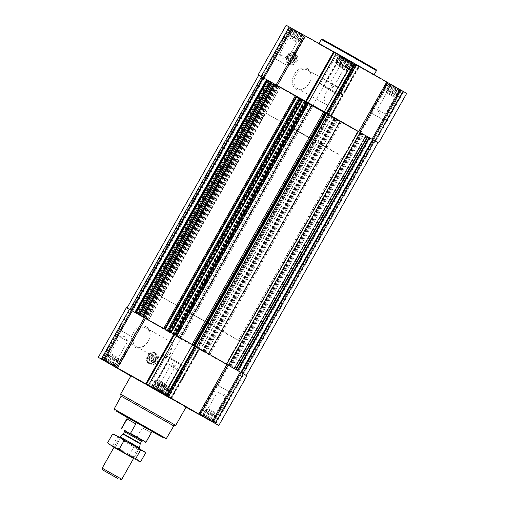 <?xml version="1.0" encoding="UTF-8"?>
<svg xmlns="http://www.w3.org/2000/svg" width="505" height="505" viewBox="0 0 505 505"><rect width="100%" height="100%" fill="white"/><g stroke="black" fill="none" stroke-linecap="round" stroke-linejoin="round"><path stroke-width="0.38" stroke-dasharray="2.52 1.89" d="M173.139 344.618A10.523 7.733 119.1 0 0 164.169 360.469L160.249 359.825L164.611 359.15L170.482 353.658L172.091 345.792L170.69 341.696L173.139 344.618L164.169 360.469M146.62 328.319A10.523 7.733 119.1 0 0 146.551 328.282A10.523 7.733 119.1 0 0 134.677 333.723A10.523 7.733 119.1 0 0 136.325 346.676A10.523 7.733 119.1 0 0 148.173 341.285A10.523 7.733 119.1 0 0 146.62 328.319M349.018 60.373L338.722 54.508L349.018 60.373M347.08 59.937L348.721 60.417L348.867 60.935L350.091 61.168L349.454 61.238L349.984 61.08L348.684 60.783L348.431 60.177L346.758 59.678L345.843 58.7L344.202 58.22L340.427 55.657L339.897 55.815L339.057 54.9L339.309 55.506L339.164 54.988L340.086 55.967L340.717 55.891L347.08 59.937L343.892 65.562L345.344 66.376L348.721 60.417M345.344 66.376L335.686 60.865L339.057 54.9L339.309 55.506L336.128 61.13L335.787 60.953L339.164 54.988M346.714 67.133L350.091 61.168L349.454 61.238L346.272 66.868M399.714 89.486L389.418 83.628L399.714 89.486M397.776 89.05L400.787 90.281L400.149 90.357L400.68 90.193L399.379 89.896L399.127 89.29L397.454 88.792L396.539 87.813L394.897 87.34L389.753 84.019L390.005 84.619L389.86 84.108L390.782 85.08L391.413 85.01L392.701 86.185L396.93 88.141L397.776 89.05L394.588 94.675L396.04 95.495L399.417 89.53M396.04 95.495L386.382 89.978L389.753 84.019L390.005 84.619L386.824 90.243L386.483 90.067L389.86 84.108M397.41 96.247L400.787 90.281L400.149 90.357L396.968 95.982M352.559 63.276L342.264 57.418L352.559 63.276M350.622 62.841L353.633 64.072L352.995 64.148L353.525 63.99L352.225 63.687L351.972 63.081L350.3 62.582L349.384 61.604L347.743 61.13L342.598 57.81L342.857 58.41L342.706 57.898L345.546 59.975L349.776 61.932L350.622 62.841L347.44 68.472L348.886 69.286L352.263 63.321M348.886 69.286L339.227 63.775L342.598 57.81L342.857 58.41L339.669 64.04L339.335 63.857L342.706 57.898M350.262 70.037L353.633 64.072L352.995 64.148L349.813 69.772M301.864 34.163L291.568 28.299L301.864 34.163M299.926 33.728L302.937 34.959L302.299 35.034L302.83 34.87L301.529 34.574L301.277 33.968L299.604 33.469L298.689 32.49L297.047 32.011L291.903 28.697L292.161 29.296L292.01 28.779L292.932 29.757L293.569 29.681L294.851 30.862L299.086 32.819L299.926 33.728L296.744 39.352L298.19 40.173L301.567 34.207M298.19 40.173L288.532 34.656L291.903 28.697L292.161 29.296L288.974 34.921L288.639 34.744L292.01 28.779M299.566 40.924L302.937 34.959L302.299 35.034L299.118 40.659M290.59 58.485A2.437 1.786 119.1 0 0 291.177 60.985A2.437 1.786 119.1 0 0 293.613 60.221L290.564 58.466L291.12 57.488L294.169 59.243A2.437 1.786 119.1 0 0 293.575 56.743A2.437 1.786 119.1 0 0 291.145 57.507M155.616 389.115L154.7 388.137L153.028 387.638L152.775 387.032L151.475 386.735L152.005 386.571L151.367 386.647L154.379 387.878L160.735 391.918L161.373 391.848L162.294 392.827L162.143 392.309L162.402 392.909L157.257 389.589L155.616 389.115L158.993 383.15L165.773 386.95L158.993 383.15M165.331 386.685L162.143 392.309L162.402 392.909L165.773 386.95M155.186 380.947L152.005 386.571L151.367 386.647L154.738 380.682M206.311 418.228L205.396 417.25L203.723 416.751L203.471 416.145L202.17 415.849L202.701 415.691L202.063 415.76L205.074 416.991L205.914 417.9L210.149 419.857L211.431 421.037L212.068 420.962L212.99 421.94L212.839 421.423L213.097 422.028L212.251 421.113L211.721 421.271L207.953 418.708L206.311 418.228L209.689 412.263L216.468 416.063L209.689 412.263M216.026 415.798L212.839 421.423L213.097 422.028L216.468 416.063M205.882 410.06L202.701 415.691L202.063 415.76L205.434 409.795M159.157 392.019L158.242 391.04L156.569 390.542L156.316 389.936L155.016 389.639L155.546 389.481L154.909 389.551L157.92 390.782L158.766 391.697L162.995 393.647L164.283 394.828L164.914 394.752L165.836 395.731L165.691 395.213L165.943 395.819L165.103 394.904L164.573 395.062L160.798 392.499L159.157 392.019L162.534 386.054L169.314 389.854L162.534 386.054M164.687 395.346L154.391 389.488L164.687 395.346M168.872 389.589L165.691 395.213L165.943 395.819L169.314 389.854M158.728 383.857L155.546 389.481L154.909 389.551L158.286 383.592M108.461 362.906L107.546 361.927L105.873 361.428L105.621 360.822L104.32 360.526L104.851 360.362L104.213 360.437L107.224 361.668L113.587 365.715L114.218 365.639L115.14 366.617L114.995 366.1L115.247 366.699L110.103 363.379L108.461 362.906L111.839 356.94L118.618 360.74L111.839 356.94M118.176 360.475L114.995 366.1L115.247 366.699L118.618 360.74M108.032 354.737L104.851 360.362L104.213 360.437L107.59 354.472M151.248 358.361A2.437 1.786 119.1 0 0 151.835 360.854A2.437 1.786 119.1 0 0 154.265 360.09L151.222 358.342L151.778 357.357L154.82 359.112A2.437 1.786 119.1 0 0 154.233 356.618A2.437 1.786 119.1 0 0 151.803 357.376M258.712 75.226L330.586 116.327L330.289 116.081L358.367 66.452L358.802 66.818L286.177 25.25M258.699 75.251L312.412 106.113L359.478 132.304A48.575 0.341 -150.5 0 1 331.141 116.554L330.289 116.081M363.499 134.589L231.782 367.4L237.356 370.569L369.079 137.751L237.236 370.474L246.901 375.84M306.131 101.574L306.434 101.821L334.512 52.198L334.07 51.832M267.644 80.15L277.245 85.597A48.575 0.341 -150.5 0 1 305.582 101.347L306.434 101.821L334.512 52.198L334.02 51.927M274.714 84.076L278.962 86.519L274.682 84.139M300.582 98.456L304.837 100.899L300.551 98.519M126.383 307.697L180.689 338.931L231.782 367.4M365.891 135.965L234.156 368.77L365.879 135.952M200.826 415.388L228.904 365.759L246.288 375.499L226.606 364.263A48.152 0.335 -150.5 0 0 196.325 346.872L174.219 334.367M228.904 365.759L227.755 365.121A48.575 0.341 -150.5 0 1 199.418 349.372L136.041 313.062M130.845 376.055L170.93 398.887L170.488 398.527L198.566 348.898L170.488 398.527M199.008 349.258L170.93 398.887L199.008 349.258M186.004 407.219A48.575 0.341 -150.5 0 1 171.34 398.994L170.488 398.521M154.581 352.509A6.193 4.551 119.1 0 0 154.543 352.484A6.193 4.551 119.1 0 0 147.555 355.69A6.193 4.551 119.1 0 0 148.52 363.316A6.193 4.551 119.1 0 0 155.496 360.141A6.193 4.551 119.1 0 0 154.581 352.509M146.501 326.874A11.729 8.623 119.1 0 0 131.363 338.47A11.729 8.623 119.1 0 0 144.31 345.906A11.729 8.623 119.1 0 0 146.501 326.874M166.252 396.248L152.245 388.269L166.252 396.248M186.13 406.992L130.991 375.796M375.587 141.381L368.947 137.644L378.005 142.681L375.587 141.381L403.659 91.752L406.695 93.4M325.548 112.552L324.986 112.224L193.264 345.041M325.555 112.514L324.986 112.224M307.217 102.149L308.151 102.704L176.428 335.522M307.179 102.162L308.151 102.704M267.776 80.257L136.053 313.075L267.776 80.257M140.403 315.764L272.119 82.946L140.415 315.77M168.215 331.734L300.014 98.967L168.228 331.747M197.802 348.589L329.525 115.771L197.783 348.57M330.724 116.44L358.802 66.818L330.724 116.44M331.141 116.554L359.219 66.925L358.361 66.452L330.283 116.081M359.219 66.925A48.575 0.341 -150.5 0 0 387.556 82.675L403.659 91.752M293.929 52.64A6.193 4.551 119.1 0 0 293.885 52.615A6.193 4.551 119.1 0 0 286.897 55.815A6.193 4.551 119.1 0 0 287.869 63.441A6.193 4.551 119.1 0 0 294.838 60.265A6.193 4.551 119.1 0 0 293.929 52.64M307.463 68.642A11.729 8.623 119.1 0 0 292.326 80.232A11.729 8.623 119.1 0 0 305.272 87.668A11.729 8.623 119.1 0 0 307.463 68.642M354.131 64.179L340.124 56.2L354.131 64.179M401.286 90.389L387.272 82.41L401.286 90.389M350.59 61.275L336.576 53.296L350.59 61.275M303.436 35.066L289.428 27.087L303.436 35.066M326.249 47.729L318.87 43.727L336.298 53.827L374.009 74.923L326.249 47.729M152.011 431.567L127.5 417.704M166.29 438.637L114.092 409.101M173.777 425.917L121.131 396.128M175.734 425.374L120.594 394.178M155.332 352.926A6.193 4.551 119.1 0 0 155.294 352.907A6.193 4.551 119.1 0 0 148.306 356.107A6.193 4.551 119.1 0 0 149.272 363.733A6.193 4.551 119.1 0 0 151.083 364.168A6.193 4.551 119.1 0 0 156.26 360.532A6.193 4.551 119.1 0 0 156.619 354.213A6.193 4.551 119.1 0 0 155.332 352.926M156.708 354.333A5.631 4.141 119.1 0 0 156.67 354.314A5.631 4.141 119.1 0 0 150.32 357.224A5.631 4.141 119.1 0 0 151.197 364.162A5.631 4.141 119.1 0 0 157.541 361.271A5.631 4.141 119.1 0 0 156.708 354.333M154.997 356.233A3.137 2.304 119.1 0 0 154.978 356.227A3.137 2.304 119.1 0 0 151.437 357.849A3.137 2.304 119.1 0 0 151.923 361.713A3.137 2.304 119.1 0 0 155.458 360.103A3.137 2.304 119.1 0 0 154.997 356.233M154.265 360.09L154.808 360.4L155.363 359.421L154.82 359.112M153.305 355.293A3.137 2.304 119.1 0 0 153.28 355.28A3.137 2.304 119.1 0 0 149.739 356.902A3.137 2.304 119.1 0 0 150.231 360.772A3.137 2.304 119.1 0 0 153.766 359.162A3.137 2.304 119.1 0 0 153.305 355.293M153.268 354.838A3.522 2.588 119.1 0 0 148.722 358.316A3.522 2.588 119.1 0 0 152.605 360.551A3.522 2.588 119.1 0 0 153.268 354.838M154.202 353.184A5.422 3.983 119.1 0 0 151.405 352.995A5.422 3.983 119.1 0 0 147.296 360.387A5.422 3.983 119.1 0 0 153.924 361.315A5.422 3.983 119.1 0 0 154.202 353.184M154.524 353.121A5.631 4.141 119.1 0 0 154.486 353.096A5.631 4.141 119.1 0 0 151.62 352.926A5.631 4.141 119.1 0 0 147.353 360.602A5.631 4.141 119.1 0 0 149.013 362.944A5.631 4.141 119.1 0 0 155.351 360.059A5.631 4.141 119.1 0 0 154.524 353.121M151.797 358.657L152.352 357.679L155.938 359.743L155.388 360.722L151.222 358.342M155.388 360.722L154.808 360.4M152.352 357.679L151.778 357.357M155.938 359.743L155.363 359.421M132.544 337.113L118.536 329.134L132.544 337.113M132.007 336.803L119.268 329.55L132.007 336.803M179.698 363.322L165.691 355.343L179.698 363.322M179.161 363.013L166.423 355.76L179.161 363.013M230.394 392.435L216.386 384.463L230.394 392.435M229.857 392.126L217.118 384.873L229.857 392.126M183.239 366.226L169.232 358.253L183.239 366.226M182.703 365.917L169.964 358.67L182.703 365.917M115.645 365.721L102.906 358.468L115.645 365.721M165.249 395.674L153.615 389.046L165.249 395.674M166.341 394.834L153.602 387.587L166.341 394.834M213.495 421.044L200.756 413.797L213.495 421.044M162.799 391.93L150.061 384.677L162.799 391.93M113.877 365.948L117.248 359.989M112.615 364.793L115.796 359.169M114.408 365.79L117.589 360.166M115.14 366.617L118.517 360.652M114.218 365.639L117.406 360.014M113.587 365.715L116.958 359.749M112.299 364.534L115.481 358.91M110.999 364.238L114.37 358.272M109.736 363.082L112.918 357.458M108.07 362.577L111.441 356.618M107.224 361.668L110.412 356.044M105.583 361.189L108.96 355.223M105.438 360.671L108.619 355.047M104.32 360.526L107.691 354.56M105.621 360.822L108.802 355.198M105.873 361.428L109.25 355.463M107.546 361.927L110.728 356.303M110.103 363.379L113.29 357.755M111.39 364.559L114.768 358.594M109.516 355.545L118.006 360.381L109.516 355.545M120.657 337.271L127.714 341.285L120.657 337.271M117.248 357.262L110.191 353.248L117.248 357.262M117.387 358.443L108.897 353.607L117.387 358.443M164.573 395.062L167.944 389.102M163.311 393.913L166.492 388.288M165.103 394.904L168.285 389.279M165.836 395.731L169.213 389.765M164.914 394.752L168.102 389.128M164.283 394.828L167.654 388.863M162.995 393.647L166.177 388.023M161.695 393.351L165.066 387.385M160.432 392.196L163.614 386.571M158.766 391.697L162.137 385.732M157.92 390.782L161.108 385.157M156.279 390.302L159.656 384.343M156.133 389.791L159.315 384.16M155.016 389.639L158.387 383.674M156.316 389.936L159.498 384.311M156.569 390.542L159.946 384.576M158.242 391.04L161.423 385.416M160.798 392.499L163.986 386.874M162.086 393.673L165.463 387.714M160.211 384.659L168.702 389.494L160.211 384.659M211.721 421.271L215.098 415.312M210.465 420.122L213.647 414.491M212.251 421.113L215.433 415.489M212.99 421.94L216.361 415.975M212.068 420.962L215.25 415.337M211.431 421.037L214.808 415.072M210.149 419.857L213.331 414.233M208.843 419.56L212.22 413.595M207.587 418.405L210.768 412.781M205.914 417.9L209.291 411.941M205.074 416.991L208.256 411.367M203.433 416.511L206.81 410.552M203.288 415.994L206.469 410.369M202.17 415.849L205.541 409.883M203.471 416.145L206.652 410.521M203.723 416.751L207.1 410.786M205.396 417.25L208.578 411.625M207.953 418.708L211.134 413.084M209.24 419.882L212.611 413.917M207.366 410.868L215.856 415.703L207.366 410.868M161.026 392.158L164.403 386.192M159.769 391.003L162.951 385.378M161.556 392L164.737 386.375M162.294 392.827L165.665 386.862M161.373 391.848L164.554 386.224M160.735 391.918L164.112 385.959M159.454 390.744L162.635 385.119M158.147 390.441L161.524 384.482M156.891 389.292L160.072 383.667M155.224 388.787L158.595 382.828M154.379 387.878L157.56 382.253M152.737 387.398L156.114 381.433M152.592 386.88L155.774 381.256M151.475 386.735L154.846 380.77M152.775 387.032L155.957 381.408M153.028 387.638L156.405 381.673M154.7 388.137L157.882 382.512M157.257 389.589L160.439 383.964M158.545 390.769L161.916 384.804M156.67 381.755L165.16 386.59L156.67 381.755M171.353 366.384L178.41 370.399L171.353 366.384M167.944 386.382L160.887 382.361L167.944 386.382M168.083 387.556L159.593 382.721L168.083 387.556M218.507 392.593L225.565 396.608L218.507 392.593M215.098 412.591L208.041 408.57L215.098 412.591M215.237 413.765L206.747 408.93L215.237 413.765M167.811 363.48L174.869 367.495L167.811 363.48M164.403 383.472L157.345 379.457L164.403 383.472M164.542 384.652L156.051 379.817L164.542 384.652M376.433 70.637L321.294 39.434M376.168 69.671L322.253 39.169M307.583 70.088A10.523 7.733 119.1 0 0 307.513 70.043A10.523 7.733 119.1 0 0 295.64 75.485A10.523 7.733 119.1 0 0 297.287 88.444A10.523 7.733 119.1 0 0 309.136 83.047A10.523 7.733 119.1 0 0 307.583 70.088M338.161 87.081A10.523 7.733 119.1 0 0 338.091 87.043A10.523 7.733 119.1 0 0 326.224 92.484A10.523 7.733 119.1 0 0 327.871 105.444A10.523 7.733 119.1 0 0 339.713 100.047A10.523 7.733 119.1 0 0 338.161 87.081M294.68 53.057A6.193 4.551 119.1 0 0 294.636 53.031A6.193 4.551 119.1 0 0 287.648 56.232A6.193 4.551 119.1 0 0 288.62 63.864A6.193 4.551 119.1 0 0 290.432 64.293A6.193 4.551 119.1 0 0 295.608 60.657A6.193 4.551 119.1 0 0 295.962 54.344A6.193 4.551 119.1 0 0 294.68 53.057M296.056 54.464A5.631 4.141 119.1 0 0 296.018 54.445A5.631 4.141 119.1 0 0 289.662 57.355A5.631 4.141 119.1 0 0 290.545 64.287A5.631 4.141 119.1 0 0 296.883 61.402A5.631 4.141 119.1 0 0 296.056 54.464M294.339 56.364A3.137 2.304 119.1 0 0 294.32 56.352A3.137 2.304 119.1 0 0 290.779 57.974A3.137 2.304 119.1 0 0 291.271 61.837A3.137 2.304 119.1 0 0 294.806 60.228A3.137 2.304 119.1 0 0 294.339 56.364M293.613 60.221L294.156 60.531L294.712 59.546L294.169 59.243M292.647 55.424A3.137 2.304 119.1 0 0 292.629 55.411A3.137 2.304 119.1 0 0 289.087 57.033A3.137 2.304 119.1 0 0 289.58 60.897A3.137 2.304 119.1 0 0 293.108 59.287A3.137 2.304 119.1 0 0 292.647 55.424M292.61 54.963A3.522 2.588 119.1 0 0 288.065 58.447A3.522 2.588 119.1 0 0 291.953 60.676A3.522 2.588 119.1 0 0 292.61 54.963M293.544 53.309A5.422 3.983 119.1 0 0 290.754 53.12A5.422 3.983 119.1 0 0 286.644 60.512A5.422 3.983 119.1 0 0 293.272 61.446A5.422 3.983 119.1 0 0 293.544 53.309M293.866 53.246A5.631 4.141 119.1 0 0 293.828 53.227A5.631 4.141 119.1 0 0 290.962 53.05A5.631 4.141 119.1 0 0 286.695 60.733A5.631 4.141 119.1 0 0 288.355 63.068A5.631 4.141 119.1 0 0 294.699 60.183A5.631 4.141 119.1 0 0 293.866 53.246M291.139 58.788L291.694 57.804L295.286 59.868L294.731 60.846L290.564 58.466M294.731 60.846L294.156 60.531M291.694 57.804L291.12 57.488M295.286 59.868L294.712 59.546M286.449 65.088L272.441 57.109L286.449 65.088M285.912 64.779L273.173 57.526L285.912 64.779M333.603 91.291L319.596 83.319L333.603 91.291M333.066 90.982L320.328 83.735L333.066 90.982M384.299 120.411L370.291 112.432L384.299 120.411M383.762 120.102L371.023 112.849L383.762 120.102M337.144 94.201L323.137 86.222L337.144 94.201M336.608 93.892L323.869 86.639L336.608 93.892M302.274 35.855L289.535 28.608L302.274 35.855M302.432 34.485L290.798 27.863L302.432 34.485M352.97 64.975L340.231 57.721L352.97 64.975M353.128 63.605L341.494 56.977L353.128 63.605M400.124 91.184L387.385 83.931L400.124 91.184M400.282 89.808L388.648 83.186L400.282 89.808M349.428 62.064L336.69 54.818L349.428 62.064M349.586 60.695L337.952 54.073L349.586 60.695M298.531 40.349L301.712 34.725M299.459 40.836L302.83 34.87M298.348 40.198L301.529 34.574M297.899 39.933L301.277 33.968M296.422 39.093L299.604 33.469M295.311 38.456L298.689 32.49M293.866 37.641L297.047 32.011M292.389 36.802L295.76 30.837M291.353 36.227L294.535 30.603M289.902 35.407L293.279 29.448M289.567 35.23L292.748 29.606M288.532 34.656L288.974 34.921M288.639 34.744L289.75 35.382L292.932 29.757M289.75 35.382L290.192 35.647L293.569 29.681M290.192 35.647L291.669 36.486L294.851 30.862M291.669 36.486L292.78 37.124L296.157 31.159M292.78 37.124L294.232 37.938L297.413 32.314M294.232 37.938L295.709 38.778L299.086 32.819M295.709 38.778L296.744 39.352M290.457 35.729L298.947 40.564L290.457 35.729M286.493 58.125L279.435 54.111L286.493 58.125M295.867 41.555L288.816 37.54L295.867 41.555M296.946 41.075L288.45 36.24L296.946 41.075M349.226 69.463L352.408 63.838M350.154 69.949L353.525 63.99M349.043 69.311L352.225 63.687M348.595 69.046L351.972 63.081M347.118 68.207L350.3 62.582M346.007 67.569L349.384 61.604M344.562 66.755L347.743 61.13M343.084 65.915L346.455 59.95M342.049 65.341L345.231 59.716M340.597 64.526L343.974 58.561M340.263 64.343L343.444 58.719M339.227 63.775L339.669 64.04M339.335 63.857L340.446 64.495L343.627 58.87M340.446 64.495L340.888 64.76L344.265 58.801M340.888 64.76L342.365 65.599L345.546 59.975M342.365 65.599L343.476 66.237L346.853 60.278M343.476 66.237L344.928 67.058L348.109 61.427M344.928 67.058L346.405 67.897L349.776 61.932M346.405 67.897L347.44 68.472M341.153 64.842L349.643 69.677L341.153 64.842M337.188 87.245L330.131 83.224L337.188 87.245M346.563 70.668L339.512 66.654L346.563 70.668M347.642 70.189L339.145 65.36L347.642 70.189M396.381 95.672L399.562 90.048M397.309 96.158L400.68 90.193M396.198 95.521L399.379 89.896M395.75 95.256L399.127 89.29M394.272 94.416L397.454 88.792M393.161 93.778L396.539 87.813M391.71 92.964L394.897 87.34M390.232 92.125L393.61 86.159M389.203 91.55L392.385 85.926M387.752 90.736L391.123 84.771M387.411 90.553L390.592 84.928M386.382 89.978L386.824 90.243M386.483 90.067L387.594 90.704L390.782 85.08M387.594 90.704L388.042 90.969L391.413 85.01M388.042 90.969L389.519 91.809L392.701 86.185M389.519 91.809L390.63 92.447L394.001 86.488M390.63 92.447L392.082 93.261L395.263 87.636M392.082 93.261L393.559 94.1L396.93 88.141M393.559 94.1L394.588 94.675M388.307 91.052L396.797 95.887L388.307 91.052M384.343 113.448L377.285 109.434L384.343 113.448M393.717 96.878L386.66 92.863L393.717 96.878M394.79 96.398L386.3 91.563L394.79 96.398M345.685 66.559L348.867 60.935M346.613 67.045L349.984 61.08M345.502 66.407L348.684 60.783M345.054 66.142L348.431 60.177M343.577 65.303L346.758 59.678M342.466 64.665L345.843 58.7M341.014 63.851L344.202 58.22M339.537 63.011L342.914 57.046M338.508 62.437L341.689 56.806M337.056 61.616L340.427 55.657M336.715 61.44L339.897 55.815M335.686 60.865L336.128 61.13M335.787 60.953L336.898 61.591L340.086 55.967M336.898 61.591L337.346 61.856L340.717 55.891M337.346 61.856L338.823 62.696L342.005 57.071M338.823 62.696L339.934 63.333L343.305 57.368M339.934 63.333L341.386 64.148L344.568 58.523M341.386 64.148L342.863 64.987L346.234 59.028M342.863 64.987L343.892 65.562M337.611 61.938L346.102 66.774L337.611 61.938M333.647 84.335L326.59 80.32L333.647 84.335M343.021 67.765L335.964 63.75L343.021 67.765M344.094 67.285L335.604 62.45L344.094 67.285M208.786 323.642L187.557 311.553L208.786 323.642M228.077 334.72L161.215 296.65L227.212 333.736L238.41 340.326L228.077 334.72M346.626 125.183L279.764 87.112L318.516 108.682L354.081 129.028L346.626 125.183L281.436 88.167L318.516 108.682L354.081 129.028L346.626 125.183M142.688 440.859L124.375 430.519M145.983 442.216L145.093 442.197M137.234 437.829L136.962 437.223L121.478 428.354M312.772 139.834L291.549 127.752L312.772 139.834M136.962 437.223L142.309 427.767L151.102 432.652L145.756 442.109M332.069 150.913L265.201 112.842L303.953 134.412L339.524 154.757L332.069 150.913M142.309 427.767L151.102 432.652M121.793 479.258L102.187 468.167M139.538 447.897L119.931 436.806M133.591 458.407L113.985 447.316M108.651 443.971L112.621 445.732C117.684 449.665 123.201 452.802 129.166 455.131C132.518 458.048 136.375 460.188 140.731 461.557M129.166 455.131L134.008 446.578C128.945 442.645 123.428 439.508 117.457 437.178L113.713 434.433M145.573 453.004C142.221 450.088 138.364 447.948 134.008 446.578M112.621 445.732L117.457 437.178M122.696 439.274L139.178 448.528L122.696 439.274M144.013 451.262L114.736 434.698M118.391 448.453L133.2 456.772L118.391 448.453M122.816 440.644L137.619 448.958L122.816 440.644M329.393 115.695L197.676 348.513M327.985 114.913L196.262 347.73M368.947 137.682L237.224 370.5M367.148 136.678L235.425 369.496M361.845 133.737L230.122 366.554M341.273 122.298L209.55 355.116M334.171 118.353L202.448 351.171M335.976 119.357L204.254 352.174M306.175 102.521L174.452 335.339M304.237 101.41L172.514 334.228M298.543 98.14L166.82 330.958M276.424 85.44L144.701 318.251M270.724 82.163L139.001 314.981M268.786 81.052L137.07 313.87M263.654 78.105L131.931 310.916M262.133 77.233L130.41 310.045M170.602 398.71L198.68 349.081M168.632 397.612L196.71 347.989M171.34 398.994L199.418 349.372M199.677 414.744L227.755 365.121M212.965 422.249L241.043 372.627M213.817 422.729L241.895 373.1M215.786 423.821L243.864 374.199M174.717 334.638L146.639 384.267L174.711 334.638M101.915 359.44L129.993 309.817M152.611 388.56L180.689 338.931M373.725 140.339L242.002 373.157M375.133 141.122L243.416 373.94M193.106 344.953L324.829 112.135L193.118 344.959M311.314 105.476L179.591 338.293M312.829 106.347L181.106 339.164M335.945 119.331L204.222 352.149M335.358 118.997L203.641 351.808M335.011 118.801L203.294 351.613M334.802 118.681L203.086 351.499M334.455 118.486L202.739 351.303M332.082 117.122L200.359 349.94M332.05 117.097L200.327 349.915M336.766 119.717L205.043 352.534M337.63 120.209L205.907 353.02M208.3 354.396L340.023 121.579L208.287 354.39M339.815 121.465L208.092 354.283L339.827 121.478M340.408 121.812L208.685 354.63M361.814 133.711L230.091 366.529M361.233 133.377L229.51 366.188M360.886 133.181L229.163 365.992M360.677 133.061L228.954 365.879M360.33 132.865L228.607 365.683M357.95 131.502L226.227 364.32M357.919 131.477L226.202 364.294M362.634 134.096L230.918 366.914M233.973 368.675L365.696 135.858L233.96 368.663M366.276 136.192L234.56 369.01M368.947 137.644L237.224 370.462L368.947 137.644M369.439 137.909L237.716 370.727M369.685 138.048L237.962 370.866M370.152 138.313L238.429 371.131M373.258 140.074L241.535 372.892M308.044 102.648L176.321 335.465M307.798 102.509L176.075 335.326M300.778 98.576L169.055 331.387M301.359 98.911L169.642 331.728M301.706 99.106L169.989 331.924M301.914 99.22L170.198 332.037M302.261 99.416L170.545 332.233M304.641 100.779L172.918 333.597M304.673 100.811L172.956 333.616M296.713 96.329L164.996 329.146M296.7 96.322L164.977 329.14M274.909 84.196L143.186 317.007M275.49 84.531L143.767 317.348M275.837 84.726L144.114 317.544M276.046 84.84L144.323 317.658M276.393 85.036L144.67 317.853M278.773 86.399L147.05 319.217M278.798 86.424L147.081 319.236M139.109 314.76L270.832 81.943L139.121 314.767M264.128 78.376L132.405 311.187M267.17 80.087L135.454 312.904M267.65 80.358L135.927 313.176M267.915 80.51L136.192 313.327M268.502 80.851L136.779 313.668M268.635 80.958L136.912 313.775M271.589 82.656L139.872 315.474M271.898 82.814L140.175 315.631L271.886 82.807M274.095 84.038L142.372 316.85M274.96 84.524L143.243 317.342M280.029 87.434L148.312 320.252M280.06 87.46L148.344 320.277M277.851 86.235L146.128 319.053M277.504 86.039L145.781 318.857M277.283 85.907L145.56 318.724M276.936 85.711L145.213 318.529M276.393 85.414L144.67 318.226M299.408 98.627L167.685 331.444M299.711 98.791L167.988 331.608L299.699 98.778M301.914 100.009L170.191 332.827M302.779 100.501L171.056 333.319M307.848 103.411L176.125 336.229M307.88 103.437L176.157 336.254M305.664 102.206L173.947 335.023M305.323 102.01L173.6 334.828M305.096 101.884L173.373 334.701M304.749 101.688L173.026 334.506M304.206 101.385L172.483 334.203M306.529 102.723L174.806 335.541M310.152 104.775L178.429 337.592M311.471 105.526L179.748 338.344M311.736 105.678L180.014 338.495M311.882 105.766L180.159 338.577L311.894 105.766M311.168 105.387L179.445 338.205L311.156 105.381M333.83 118.164L202.107 350.981M330.207 116.112L198.484 348.93M328.925 115.392L197.202 348.21M328.679 115.254L196.956 348.071M328.572 115.197L196.849 348.014M330.396 116.264L358.474 66.635M328.433 115.172L356.511 65.543M359.478 132.304L387.556 82.675M360.627 132.941L388.705 83.319M372.766 139.809L400.844 90.18M373.618 140.289L401.696 90.66M261.716 77L289.794 27.371M312.412 106.113L340.49 56.484M155.489 353.172A6.054 4.45 119.1 0 0 148.116 357.363A6.054 4.45 119.1 0 0 151.336 364.162A6.054 4.45 119.1 0 0 156.398 360.608A6.054 4.45 119.1 0 0 156.746 354.434A6.054 4.45 119.1 0 0 155.489 353.172M294.838 53.303A6.054 4.45 119.1 0 0 287.459 57.488A6.054 4.45 119.1 0 0 290.684 64.287A6.054 4.45 119.1 0 0 295.741 60.733A6.054 4.45 119.1 0 0 296.094 54.559A6.054 4.45 119.1 0 0 294.838 53.303M142.833 440.903L124.224 430.374M140.22 443.819L123.075 434.117M140.339 443.472L123.308 433.833M141.533 441.37L124.501 431.731M136.325 346.676L160.344 360.027M146.551 328.282L170.671 341.689M349.561 61.244L350.609 61.231M339.284 55.455L338.722 54.508M400.257 90.357L401.305 90.351M389.98 84.569L389.418 83.628M353.102 64.148L354.15 64.141M342.826 58.365L342.264 57.418M302.407 35.034L303.454 35.028M292.13 29.246L291.568 28.299M151.898 386.571L150.85 386.577M162.174 392.36L162.736 393.3M202.593 415.684L201.545 415.697M212.87 421.473L213.432 422.42M155.439 389.475L154.391 389.488M165.716 395.263L166.278 396.21M104.743 360.362L103.695 360.368M115.02 366.15L115.582 367.097M336.141 119.445L204.418 352.263M331.886 117.008L200.163 349.826M340.086 121.617L208.363 354.434M339.745 121.427L208.022 354.245M362.009 133.825L230.286 366.643M357.755 131.388L226.038 364.206M365.955 135.996L234.238 368.814M365.62 135.807L233.897 368.625M308.176 102.717L176.453 335.535M304.837 100.899L173.114 333.71M296.637 96.285L164.914 329.102M278.962 86.519L147.245 319.33M270.762 81.905L139.045 314.722M272.201 82.99L140.478 315.808M271.816 82.769L140.1 315.587M280.224 87.554L148.508 320.366M276.229 85.32L144.506 318.137M300.014 98.967L168.291 331.785M299.635 98.746L167.912 331.564M308.044 103.525L176.321 336.343M304.042 101.297L172.319 334.114M328.547 115.184L196.824 348.002M148.52 363.316L149.272 363.733M154.543 352.484L155.294 352.907M154.486 353.096L156.619 354.213M149.013 362.944L151.083 364.168M150.231 360.772L151.923 361.713M153.28 355.28L154.978 356.227M117.728 368.309L134.709 338.287M101.549 359.156L118.536 329.134M164.876 394.519L181.863 364.496M148.704 385.365L165.691 355.343M215.572 423.632L232.559 393.61M199.399 414.479L216.386 384.463M168.424 397.422L185.404 367.4M152.245 388.269L169.232 358.253M116.39 367.514L117.614 366.788L133.976 337.87M102.919 359.895L102.906 358.468L119.268 329.55M167.048 396.646L168.31 395.907L184.672 366.983M153.615 389.046L153.602 387.587L169.964 358.67M214.24 422.837L215.465 422.117L231.827 393.193M200.769 415.217L200.756 413.797L217.118 384.873M163.544 393.723L164.769 392.997L181.131 364.08M150.073 386.098L150.061 384.677L166.423 355.76M118.006 360.381L118.7 359.156L118.34 357.856L127.714 341.285L124.975 336.627L119.571 336.677L110.191 353.248L108.897 353.607L108.203 354.832M168.702 389.494L169.396 388.269L169.036 386.969L178.41 370.399L175.671 365.746L170.267 365.79L160.887 382.361L159.593 382.721L158.898 383.945M215.856 415.703L216.55 414.479L216.184 413.178L225.565 396.608L222.819 391.956L217.415 392L208.041 408.57L206.747 408.93L206.053 410.155M165.16 386.59L165.855 385.365L165.489 384.065L174.869 367.495L172.123 362.836L166.719 362.887L157.345 379.457L156.051 379.817L155.357 381.041M297.287 88.444L327.871 105.444M307.513 70.043L338.091 87.043M287.869 63.441L288.62 63.864M293.885 52.615L294.636 53.031M293.828 53.227L295.962 54.344M288.355 63.068L290.432 64.293M289.58 60.897L291.271 61.837M292.629 55.411L294.32 56.352M288.614 66.262L305.601 36.24M272.441 57.109L289.428 27.087M335.768 92.465L352.755 62.45M319.596 83.319L336.576 53.296M386.464 121.585L403.451 91.563M370.291 112.432L387.272 82.41M339.309 95.376L356.296 65.353M323.137 86.222L340.124 56.2M287.882 65.846L304.244 36.928L304.231 35.464M273.173 57.526L289.535 28.608L290.798 27.863M338.577 94.959L354.939 66.041L354.927 64.577M323.869 86.639L340.231 57.721L341.494 56.977M385.732 121.168L402.094 92.251L402.081 90.786M371.023 112.849L387.385 83.931L388.648 83.186M335.036 92.055L351.398 63.131L351.385 61.673M320.328 83.735L336.69 54.818L337.952 54.073M289.144 35.015L288.45 36.24L288.816 37.54L279.435 54.111L282.181 58.769L287.585 58.719L296.959 42.149L298.253 41.789L298.947 40.564M339.84 64.129L339.145 65.36L339.512 66.654L330.131 83.224L332.877 87.883L338.281 87.832L347.655 71.262L348.949 70.902L349.643 69.677M386.994 90.338L386.3 91.563L386.66 92.863L377.285 109.434L380.025 114.092L385.429 114.042L394.809 97.471L396.103 97.111L396.797 95.887M336.298 61.225L335.604 62.45L335.964 63.75L326.59 80.32L329.329 84.973L334.733 84.928L344.113 68.358L345.407 67.998L346.102 66.774M316.054 141.615L212.062 325.422M291.549 127.752L160.249 359.825M170.501 341.702L187.557 311.553M238.41 340.326L342.403 156.525M161.215 296.65L265.201 112.842M139.178 448.528L137.619 448.958L133.2 456.772L133.629 458.332L139.222 448.453M119.571 437.437L120.007 438.997L115.582 446.805L114.029 447.241L119.616 437.362M124.205 430.361L142.858 440.916"/><path stroke-width="0.76" d="M161.139 392.442L150.85 386.577L161.139 392.442M211.835 421.555L201.545 415.697L211.835 421.555M113.991 366.232L103.695 360.368L113.991 366.232M139.38 314.912L271.103 82.094L273.218 83.319L141.501 316.136L139.045 314.722L271.103 82.094L267.644 80.15L136.041 313.062L126.383 307.697L98.305 357.319L130.845 376.055M273.218 83.319L274.082 83.805L142.366 316.622L174.257 334.304M274.682 84.139L274.082 83.805M165.192 329.254L296.978 96.474L295.45 95.603L274.714 84.076L142.991 316.894M300.551 98.519L296.972 96.48L165.255 329.292M307.179 102.162L300.582 98.456L168.859 331.274M271.027 82.05L139.304 314.861L135.921 312.967L267.644 80.15M186.004 407.219A48.575 0.341 -150.5 0 0 199.677 414.744L218.823 425.469L198.863 414.075A48.575 0.341 -150.5 0 0 168.392 396.577L145.781 383.794A48.575 0.341 -150.5 0 0 117.444 368.044L116.295 367.4L144.373 317.778L136.041 313.062M144.373 317.778L145.522 318.415A48.575 0.341 -150.5 0 1 173.859 334.165L174.219 334.367M141.501 316.136L142.366 316.622M193.838 345.325L325.567 112.52L307.198 102.136L175.5 334.954L307.198 102.136M167.452 396.034L195.53 346.411L174.275 334.278L146.197 383.907L174.275 334.278M195.53 346.411L196.47 346.954A48.575 0.341 -150.5 0 1 226.934 364.446L246.901 375.84L218.823 425.469M116.295 367.4L98.305 357.319M213.407 422.458L199.399 414.479L213.407 422.458M162.711 393.344L148.704 385.365L162.711 393.344M115.557 367.135L101.549 359.156L115.557 367.135M130.991 375.796L186.13 406.992L175.734 425.374L120.594 394.178L130.991 375.796M306.131 101.574L328.193 114.136A48.575 0.341 -150.5 0 1 358.657 131.635L378.617 143.029L369.546 137.814L237.836 370.62M325.548 112.552L328.042 114.054A48.152 0.335 -150.5 0 1 358.329 131.445L369.546 137.814M258.699 75.251L267.631 80.175L258.712 75.226L127.007 308.012M378.617 143.029L406.695 93.4L386.735 82.006A48.575 0.341 -150.5 0 0 356.271 64.507L334.07 51.832L305.998 101.461L334.07 51.832M305.62 101.284L333.66 51.725L334.02 51.927M333.66 51.725A48.575 0.341 -150.5 0 0 305.323 35.975L286.177 25.25L258.099 74.879M127.5 417.704L116.283 411.064L139.942 424.301L163.481 437.766L152.011 431.567M148.817 429.635L127.588 417.547L148.817 429.635M114.357 410.06L114.092 409.101L116.118 410.155L166.29 438.637L173.777 425.917L175.734 425.374M114.092 409.101L121.131 396.128L173.783 425.917M114.553 366.554L102.919 359.932L114.553 366.554M212.403 421.883L200.769 415.255L212.403 421.883M161.707 392.764L150.073 386.142L161.707 392.764M318.996 43.499L321.294 39.434L348.974 54.843L376.433 70.631L374.136 74.702M321.294 39.434L322.253 39.169L349.315 54.237L376.168 69.671L376.433 70.631M124.375 430.519L142.688 440.859M129.835 433.435L130.498 433.347L145.983 442.216L152.1 431.415M121.629 428.897L121.705 428.461L121.976 429.067M121.705 428.461L127.058 419.005L135.851 423.891L127.058 419.005M130.498 433.347L135.851 423.891M117.703 478.488L102.673 469.934L117.703 478.488M102.673 469.934L102.187 468.167L121.793 479.258L133.629 458.332L114.029 447.241L133.629 458.332M119.616 437.362L119.931 436.806L129.772 442.285L139.538 447.897L139.222 448.453M113.985 447.316L133.591 458.407M135.75 458.584L140.586 450.037L144.556 451.798L145.573 453.004L140.731 461.557L139.494 461.33L135.75 458.584C129.779 456.255 124.262 453.124 119.199 449.191C114.938 447.878 111.087 445.732 107.634 442.759L109.187 444.507M107.634 442.759L112.47 434.212C116.731 435.525 120.588 437.665 124.034 440.638C130.006 442.967 135.523 446.098 140.586 450.037M144.556 451.792L114.736 434.698L112.47 434.212M119.199 449.191L124.034 440.638M267.776 80.219L136.053 313.037M269.575 81.223L137.852 314.041M274.878 84.171L143.155 316.982M295.45 95.603L163.727 328.42M300.746 98.551L169.023 331.362M302.552 99.548L170.829 332.366M307.324 102.206L175.607 335.017M308.738 102.988L177.021 335.8M215.206 423.348L243.284 373.719M213.091 422.136L241.169 372.507M212.214 421.631L240.292 372.008M200.075 414.769L228.153 365.14M198.863 414.075L226.934 364.446M168.392 396.577L196.47 346.954M167.016 395.674L195.094 346.051M166.625 395.447L194.703 345.818M164.51 394.235L192.588 344.606M148.489 385.176L176.567 335.547M146.526 384.084L174.604 334.455M145.781 383.794L173.859 334.165M117.444 368.044L145.522 318.415M104.156 360.538L132.234 310.91M103.304 360.059L131.382 310.43M101.341 358.967L129.413 309.338M374.59 140.674L242.867 373.485M373.069 139.803L241.352 372.614M372.589 139.531L240.872 372.337M369.073 137.543L237.356 370.348M367.848 136.842L236.125 369.654M367.495 136.64L235.778 369.452M360.147 132.487L228.43 365.298M358.329 131.445L226.612 364.256M328.042 114.054L196.325 346.866M326.634 113.24L194.962 345.969M326.363 113.019L194.665 345.799M326.211 112.931L194.507 345.71M325.409 112.426L193.693 345.237M323.894 111.554L192.171 344.366M262.998 77.568L131.281 310.373M261.584 76.779L129.867 309.59M306.516 101.789L174.812 334.575M302.893 99.744L171.17 332.555M299.957 98.185L168.234 331.002M299.093 97.699L167.37 330.516M296.896 96.43L165.173 329.241M296.315 96.089L164.592 328.906M270.44 81.709L138.724 314.527M267.284 79.992L135.567 312.797M267.038 79.853L135.321 312.658M266.571 79.588L134.854 312.393M263.465 77.827L131.748 310.638M375.007 140.901L403.085 91.279M372.892 139.689L400.97 90.06M372.008 139.191L400.086 89.562M359.869 132.323L387.947 82.7M358.657 131.635L386.735 82.006M328.193 114.136L356.271 64.507M327.253 113.593L355.331 63.965M326.811 113.234L354.889 63.605M326.426 113.006L354.504 63.378M324.311 111.788L352.389 62.166M308.29 102.73L336.368 53.107M306.32 101.638L334.398 52.015M277.295 85.509L305.323 35.975M276.147 84.872L304.174 35.331M263.957 78.098L292.035 28.469M263.105 77.618L291.183 27.99M261.135 76.52L289.214 26.898M124.224 430.374L142.833 440.903M140.22 443.819L140.339 443.472L131.856 438.592L123.308 433.833L123.075 434.117L140.22 443.819L139.538 447.897M123.308 433.833L124.501 431.731L133.049 436.49L141.533 441.37L140.339 443.472M378.005 142.681L246.301 375.467M325.567 112.52L193.851 345.332M165.331 438.902L166.29 438.637M121.131 396.128L120.594 394.178M145.44 442.367L145.983 442.216M121.478 428.354L127.588 417.547M120.026 479.75L121.793 479.258M102.187 468.167L114.029 447.241M123.075 434.117L119.931 436.806M142.858 440.916L141.533 441.37M124.501 431.731L124.205 430.361M138.465 461.071L139.487 461.336"/></g></svg>
